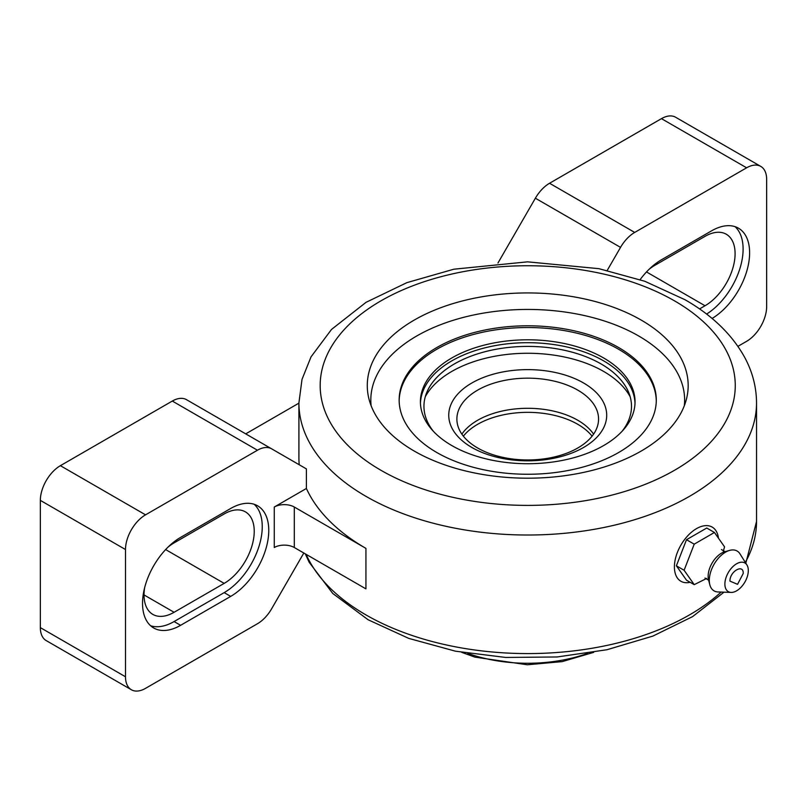 <?xml version="1.0" encoding="UTF-8"?>
<svg xmlns="http://www.w3.org/2000/svg" width="807" height="807" viewBox="0 0 807 807"><rect width="100%" height="100%" fill="white"/><g stroke="black" fill="none" stroke-linecap="round" stroke-linejoin="round"><path stroke-width="1.21" d="M641.172 320.066A160.452 92.634 0 0 0 466.325 299.982A160.452 92.634 0 0 0 367.276 385.564A160.452 92.634 0 0 0 414.273 451.073A160.452 92.634 0 0 0 589.12 471.147A160.452 92.634 0 0 0 688.169 385.564A160.452 92.634 0 0 0 641.172 320.066M737.921 346.344L746.616 341.321A28.336 16.362 120 0 0 766.65 306.62L766.65 179.376A28.336 16.362 120 0 0 760.779 166.403A28.336 16.362 120 0 0 746.616 167.806L634.695 232.426A28.336 16.362 120 0 0 620.533 247.376L607.227 270.416M712.067 318.462A53.837 31.08 120 0 0 746.818 270.991A53.837 31.08 120 0 0 738.466 228.189A53.837 31.08 120 0 0 711.552 230.852L661.458 259.773A53.837 31.08 120 0 0 640.133 279.625M760.779 166.403L675.63 117.247A28.336 16.362 120 0 0 661.458 118.649L549.547 183.26A28.336 16.362 120 0 0 535.374 198.219L497.969 263.011M168.138 547.015A42.499 24.543 -60 0 1 174.09 542.889L224.175 513.968A42.499 24.543 -60 0 1 245.429 511.87A42.499 24.543 -60 0 1 251.945 545.925A42.499 24.543 -60 0 1 224.175 583.38L174.09 612.291A42.499 24.543 -60 0 1 152.836 614.399A42.499 24.543 -60 0 1 144.635 587.728M648.999 269.387A42.499 24.543 -60 0 1 654.951 265.271L705.036 236.35A42.499 24.543 -60 0 1 726.29 234.242A42.499 24.543 -60 0 1 732.806 268.297A42.499 24.543 -60 0 1 705.036 305.752L699.548 308.93M131.37 689.753L46.221 640.597A28.336 16.362 120 0 1 40.35 627.624L40.35 500.38A28.336 16.362 120 0 1 60.384 465.679L172.305 401.059A28.336 16.362 120 0 1 186.467 399.657L271.626 448.823A28.336 16.362 120 0 0 257.453 450.225L145.542 514.836A28.336 16.362 120 0 0 125.499 549.537L125.499 676.78A28.336 16.362 120 0 0 131.37 689.753A28.336 16.362 120 0 0 145.542 688.351L257.453 623.74A28.336 16.362 120 0 0 271.626 608.781L303.825 553.007M306.398 488.477L274.269 507.028A14.163 8.181 180 0 1 294.303 507.028L365.934 548.387A228.805 132.096 180 0 1 306.398 488.477L306.398 468.897L186.467 399.657M745.305 562.358A228.805 132.096 0 0 0 756.532 521.493L756.532 402.925A228.805 132.096 180 0 1 615.287 524.964A228.805 132.096 180 0 1 365.934 496.325A228.805 132.096 180 0 1 298.913 402.925L298.913 457.872A228.805 132.096 0 0 0 299.226 464.761M245.721 433.863L298.913 403.147M230.691 596.393A53.837 31.08 120 0 0 265.866 548.952A53.837 31.08 120 0 0 257.604 505.807A53.837 31.08 120 0 0 230.691 508.471L180.597 537.391A53.837 31.08 120 0 0 145.431 584.833A53.837 31.08 120 0 0 153.683 627.977A53.837 31.08 120 0 0 180.597 625.314L230.691 596.393L224.175 592.631A53.837 31.08 120 0 0 258.401 548.165A53.837 31.08 120 0 0 254.155 504.274M706.589 314.074A53.837 31.08 120 0 0 739.595 269.538A53.837 31.08 120 0 0 735.016 226.646M150.627 625.758A53.837 31.08 120 0 0 174.09 621.551L224.175 592.631M274.269 507.028L274.269 547.519A14.163 8.181 180 0 1 294.303 547.519L365.934 588.868L365.934 548.387M684.316 405.75A156.901 90.586 0 0 0 684.629 400.03A156.901 90.586 0 0 0 638.67 335.974A156.901 90.586 0 0 0 467.677 316.334A156.901 90.586 0 0 0 370.817 400.03A156.901 90.586 0 0 0 371.129 405.75M577.812 390.144A70.834 40.895 0 0 0 500.612 381.277A70.834 40.895 0 0 0 456.883 419.065A70.834 40.895 0 0 0 477.633 447.986A70.834 40.895 0 0 0 554.833 456.853A70.834 40.895 0 0 0 598.562 419.065A70.834 40.895 0 0 0 577.812 390.144M593.579 434.126A70.834 40.895 0 0 0 577.812 420.276A70.834 40.895 0 0 0 461.866 434.126M583.572 382.982A78.985 45.606 0 0 0 471.873 382.982A78.985 45.606 0 0 0 471.873 447.471A78.985 45.606 0 0 0 583.572 447.471A78.985 45.606 0 0 0 583.572 382.982M630.176 396.772A107.321 61.957 0 0 0 603.606 371.412A107.321 61.957 0 0 0 425.269 396.772M622.005 431.362A103.78 59.92 0 0 0 601.104 363.957A103.78 59.92 0 0 0 468.423 357.158A103.78 59.92 0 0 0 433.44 431.362M635.008 403.207A107.321 61.957 0 0 0 603.606 360.84A107.321 61.957 0 0 0 487.811 347.141A107.321 61.957 0 0 0 420.437 403.207M603.606 357.955A107.321 61.957 0 0 0 486.651 344.518A107.321 61.957 0 0 0 420.407 401.765A107.321 61.957 0 0 0 451.839 445.575A107.321 61.957 0 0 0 568.794 459.012A107.321 61.957 0 0 0 635.038 401.765A107.321 61.957 0 0 0 603.606 357.955M618.636 347.545A128.565 74.234 0 0 0 478.521 331.445A128.565 74.234 0 0 0 399.152 400.03A128.565 74.234 0 0 0 436.809 452.515A128.565 74.234 0 0 0 576.924 468.605A128.565 74.234 0 0 0 656.293 400.03A128.565 74.234 0 0 0 618.636 347.545M656.283 400.897A128.565 74.234 0 0 0 618.636 349.28A128.565 74.234 0 0 0 479.217 333.019A128.565 74.234 0 0 0 399.162 400.897M723.294 551.211L724.555 546.864L714.437 532.469L694.222 544.16L686.505 539.712L706.75 528.02L714.437 532.469M694.222 544.16L684.104 570.256L694.222 584.651L706.65 578.448M718.361 537.452A31.281 18.067 120 0 0 718.048 535.848A31.281 18.067 120 0 0 696.522 528.625A31.281 18.067 120 0 0 674.642 563.084A31.281 18.067 120 0 0 690.156 582.311M731.102 592.419L717.937 591.955A23.02 13.295 -60 0 1 709.817 584.732A23.02 13.295 -60 0 1 725.574 552.139A23.02 13.295 -60 0 1 729.639 550.394A23.02 13.295 -60 0 1 739.958 553.824L746.939 564.981A16.564 9.563 -60 0 1 736.599 590.825A16.564 9.563 -60 0 1 731.102 592.419A16.564 9.563 -60 0 1 725.231 580.596A16.564 9.563 -60 0 1 736.599 563.78A16.564 9.563 -60 0 1 746.939 564.981M684.104 570.256L676.377 565.798L686.505 539.712M694.222 584.651L686.505 580.193L676.377 565.798M743.227 573.474C743.63 563.377 729.568 571.477 729.972 581.131L737.558 584.318L743.227 573.474M306.095 554.328A228.805 132.096 0 0 0 365.934 614.894A228.805 132.096 0 0 0 721.135 592.066M380.965 470.299A207.55 119.829 0 0 0 674.481 470.299A207.55 119.829 0 0 0 674.481 300.84A207.55 119.829 0 0 0 380.965 300.84A207.55 119.829 0 0 0 380.965 470.299M165.637 549.577L224.175 583.38M144.039 594.941L174.09 612.291M646.498 271.949L705.036 305.752M40.35 627.624L125.499 676.78M40.35 500.38L125.499 549.537M60.384 465.679L145.542 514.836M172.305 401.059L257.453 450.225M535.374 198.219L620.533 247.376M549.547 183.26L634.695 232.426M661.458 118.649L746.616 167.806M174.09 621.551L180.597 625.314M294.303 507.028L294.303 547.519M587.667 653.367A113.343 65.438 180 0 1 467.778 653.367M463.359 436.153A70.834 40.895 180 0 1 477.633 424.321A70.834 40.895 180 0 1 592.076 436.153M729.639 550.394L724.817 551.736A18.864 10.895 120 0 0 721.488 553.178A18.864 10.895 120 0 0 708.143 576.279A18.864 10.895 120 0 0 708.566 579.89L709.817 584.732M756.532 521.493L745.819 563.185M724 592.167L692.557 616.629L652.913 636.077L607.005 649.726L557.102 656.969L505.717 657.453L455.441 651.178L408.816 638.418L368.133 619.766L332.766 593.468L309.121 562.217L305.308 553.874M756.532 402.925C756.441 386.896 752.417 371.573 744.447 356.936C731.778 334.259 711.996 315.214 685.113 299.78L644.803 281.27L598.915 268.67L527.536 261.841L453.857 269.205L406.899 282.642L366.065 302.312L331.506 329.438L311.028 356.865L302.01 379.371L298.913 402.925M684.629 404.922L684.629 400.03M370.817 404.922L370.817 400.03M461.725 652.349L474.899 657.12L527.284 664.766L562.176 661.629L593.72 652.349M704.995 578.064L708.667 580.183M721.448 549.557L725.12 551.675"/></g></svg>
